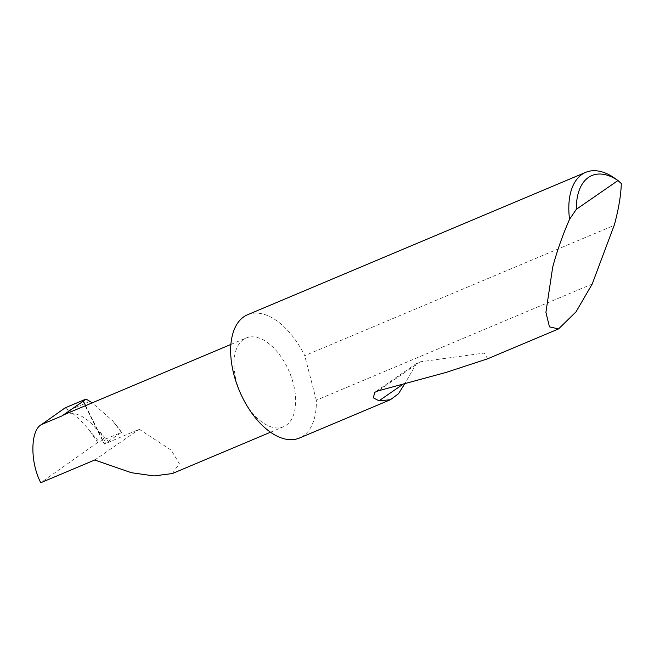 <?xml version="1.0" encoding="UTF-8"?>
<svg xmlns="http://www.w3.org/2000/svg" width="654" height="654" viewBox="0 0 654 654"><rect width="100%" height="100%" fill="white"/><g stroke="black" fill="none" stroke-linecap="round" stroke-linejoin="round"><path stroke-width="0.49" stroke-dasharray="3.27 2.45" d="M172.362 473.545L179.343 463.629L171.266 450.181L139.212 429.269L104.321 444.099L121.448 432.449L112.766 420.898L92.198 402.848M242.593 397.746A48.134 26.642 67.2 0 0 283.517 426.743A48.134 26.642 67.2 0 0 287.081 367.008A48.134 26.642 67.2 0 0 246.157 338.012A48.134 26.642 67.2 0 0 242.593 397.746M487.614 358.793L484.295 353.07L420.154 361.826L416.663 363.338L404.638 383.906M592.197 284.049L316.332 400.215A66.88 37.008 -112.8 0 1 299.458 438.033M614.923 178.37A66.88 37.008 -112.8 0 1 621.3 183.537M247.539 314.754A66.88 37.008 -112.8 0 1 304.396 355.04A66.88 37.008 -112.8 0 1 304.715 355.67L614.269 225.319M65.13 407.851L68.727 410.36L89.999 401.401M89.688 430.692L97.699 442.447L99.032 441.744L89.688 430.692C82.935 422.459 75.954 415.682 68.727 410.36M97.699 442.447L40.769 482.734M112.766 420.898L121.448 432.449L99.032 441.744M85.584 405.627L98.991 432.515A48.134 26.642 67.2 0 0 64.615 414.456M98.991 432.515L100.414 432.523L108.768 442.096M94.732 460.007L139.212 429.269M316.332 400.215L304.715 355.67M83.287 401.155L104.583 443.853M100.414 432.523L105.891 443.502M405.128 382.762L402.733 384.421M420.154 361.826L378.135 390.863M270.527 432.212L283.517 426.743M121.619 432.294L116.093 424.945M82.944 401.213L104.321 444.099M416.663 363.338L374.677 392.351M230.878 344.445L246.157 338.012"/><path stroke-width="0.98" d="M85.584 405.627L83.344 401.139L61.917 415.944L41.627 424.487C30.37 429.874 29.896 461.912 40.769 482.734L94.732 460.007L131.429 472.719L154.058 475.932L172.362 473.545L270.527 432.212M404.638 383.906L398.474 393.782L390.389 399.733L379.001 400.82L373.377 397.853L374.677 392.351L378.135 390.863L446.191 372.388L487.614 358.793L558.557 328.921L549.458 326.869L545.918 312.31L552.695 267.159C557.02 251.054 562.636 235.105 569.552 219.294A66.88 37.008 -112.8 0 1 585.706 172.345A66.88 37.008 -112.8 0 1 614.923 178.37L618.373 180.806L617.973 180.537L576.337 209.305L569.552 219.294M576.337 209.305A61.533 34.049 67.2 0 1 617.973 180.537L621.3 183.537C621.006 194.761 618.741 208.405 614.498 224.453L592.197 284.049L575.994 311.868L558.557 328.921M390.389 399.733L299.458 438.033A66.88 37.008 -112.8 0 1 242.593 397.746A66.88 37.008 -112.8 0 1 247.539 314.754L585.706 172.345M41.627 424.487L65.13 407.851L86.066 399.038L92.198 402.848M83.344 401.139L86.066 399.038M230.878 344.445L64.615 414.456A48.134 26.642 67.2 0 0 61.917 415.944M402.733 384.421L379.001 400.82"/></g></svg>
